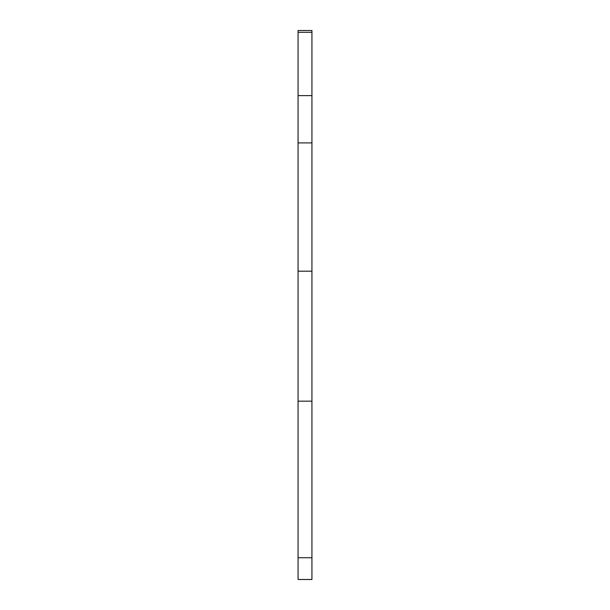 <?xml version="1.0" encoding="UTF-8"?>
<svg xmlns="http://www.w3.org/2000/svg" width="610" height="610" viewBox="0 0 610 610"><rect width="100%" height="100%" fill="white"/><g stroke="black" fill="none" stroke-linecap="round" stroke-linejoin="round"><path stroke-width="0.91" d="M311.931 579.492L298.069 579.492L311.931 579.492L298.069 579.492L298.069 401.166L311.931 401.166L311.931 579.492M311.931 95.61L298.069 95.61L298.069 30.5L311.931 30.5L311.931 401.166M298.069 401.166L298.069 271.191L311.931 271.191M298.069 271.191L298.069 142.9L311.931 142.9M298.069 95.61L298.069 142.9M311.931 557.723L298.069 557.723M298.069 32.307L311.931 32.307"/></g></svg>
